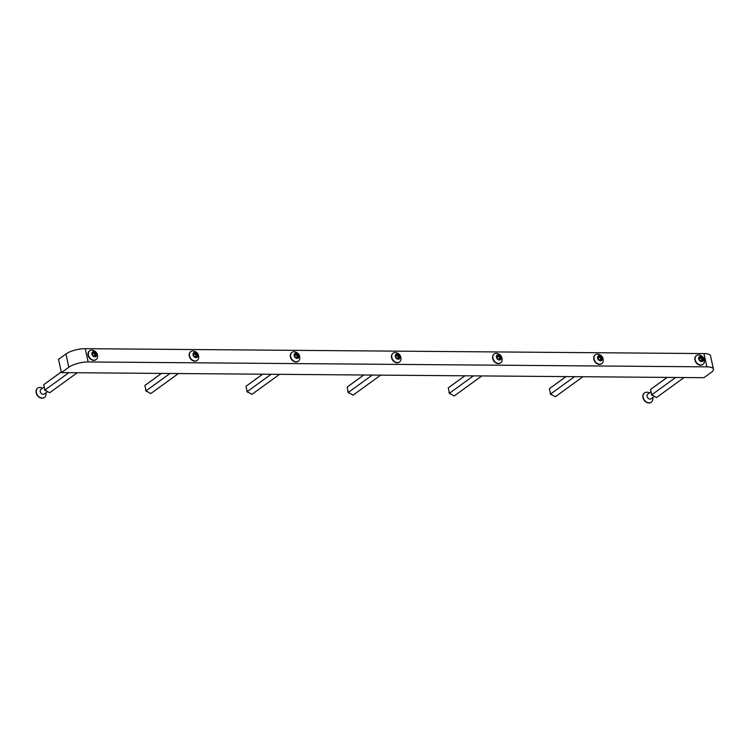 <?xml version="1.0" encoding="UTF-8"?>
<svg xmlns="http://www.w3.org/2000/svg" width="751" height="751" viewBox="0 0 751 751"><rect width="100%" height="100%" fill="white"/><g stroke="black" fill="none" stroke-linecap="round" stroke-linejoin="round"><path stroke-width="1.13" d="M58.522 359.344L65.928 353.965A14.316 4.515 -12.4 0 1 85.239 348.689L88.158 361.954A14.316 4.515 167.6 0 0 68.848 367.239L61.441 372.618L58.522 359.344M61.441 372.618L703.95 377.687L711.366 372.308A14.316 4.515 167.6 0 0 713.45 369.145A14.316 4.515 167.6 0 0 706.879 366.845L703.959 353.571L85.239 348.689M703.959 353.571A14.316 4.515 -12.4 0 1 710.53 355.871L713.45 369.145M706.879 366.845L88.158 361.954M667.123 377.396L650.535 389.478L651.718 394.848L656.468 397.561L684.095 377.528M651.718 394.848L675.684 377.462M650.535 389.478L667.198 377.396M651.22 394.134A5.36 4.121 54.1 0 0 652.243 395.524M702.589 360.471A0.817 0.629 -125.9 0 1 702.842 360.518L703.124 359.579A0.817 0.629 -125.9 0 1 702.861 358.405L702.166 357.457A0.817 0.629 -125.9 0 1 701.124 356.856L700.148 356.847A0.817 0.629 -125.9 0 1 699.359 357.429L699.078 358.377A0.817 0.629 -125.9 0 1 699.341 359.551L700.035 360.499A0.817 0.629 -125.9 0 1 701.077 361.09L702.054 361.1A0.817 0.629 -125.9 0 1 702.589 360.471M702.204 360.611L702.007 360.386A0.817 0.629 -125.9 0 1 701.753 359.213L701.058 358.265A0.817 0.629 -125.9 0 1 700.007 357.664L699.876 357.429M701.678 361.606A2.835 2.178 -125.9 0 1 698.74 358.959A2.835 2.178 -125.9 0 1 700.523 356.35A2.835 2.178 -125.9 0 1 703.452 358.997A2.835 2.178 -125.9 0 1 701.678 361.606M700.861 364.995A5.445 4.187 -125.9 0 1 695.661 361.203A5.445 4.187 -125.9 0 1 696.553 355.552A5.445 4.187 -125.9 0 1 698.646 354.913A5.445 4.187 -125.9 0 1 699.181 354.951C702.898 355.871 704.616 358.236 704.335 362.048A5.445 4.187 -125.9 0 1 702.945 364.357A5.445 4.187 -125.9 0 1 700.861 364.995M696.421 355.655A5.445 4.187 54.1 0 0 696.271 355.758A5.445 4.187 54.1 0 0 695.379 361.409A5.445 4.187 54.1 0 0 700.58 365.202A5.445 4.187 54.1 0 0 702.664 364.564A5.445 4.187 54.1 0 0 702.805 364.46M399.175 358.077A0.817 0.629 -125.9 0 1 399.429 358.124L399.71 357.185A0.817 0.629 -125.9 0 1 399.457 356.012L398.753 355.063A0.817 0.629 -125.9 0 1 397.711 354.463L396.735 354.453A0.817 0.629 -125.9 0 1 395.946 355.035L395.674 355.974A0.817 0.629 -125.9 0 1 395.927 357.157L396.622 358.105A0.817 0.629 -125.9 0 1 397.673 358.696L398.65 358.706A0.817 0.629 -125.9 0 1 399.175 358.077M398.8 358.218L398.603 357.992A0.817 0.629 -125.9 0 1 398.34 356.809L397.645 355.861A0.817 0.629 -125.9 0 1 396.603 355.27L396.462 355.035M398.265 359.213A2.835 2.178 -125.9 0 1 395.336 356.565A2.835 2.178 -125.9 0 1 397.11 353.956A2.835 2.178 -125.9 0 1 400.048 356.603A2.835 2.178 -125.9 0 1 398.265 359.213M397.448 362.602A5.445 4.187 -125.9 0 1 392.257 358.809A5.445 4.187 -125.9 0 1 393.149 353.158A5.445 4.187 -125.9 0 1 395.233 352.519A5.445 4.187 -125.9 0 1 395.777 352.557C399.494 353.468 401.203 355.833 400.921 359.654A5.445 4.187 -125.9 0 1 399.532 361.963A5.445 4.187 -125.9 0 1 397.448 362.602M393.008 353.261A5.445 4.187 54.1 0 0 392.867 353.355A5.445 4.187 54.1 0 0 391.975 359.016A5.445 4.187 54.1 0 0 397.166 362.808A5.445 4.187 54.1 0 0 399.25 362.17A5.445 4.187 54.1 0 0 399.391 362.066M601.448 359.673A0.817 0.629 -125.9 0 1 601.701 359.72L601.983 358.781A0.817 0.629 -125.9 0 1 601.729 357.607L601.035 356.659A0.817 0.629 -125.9 0 1 599.983 356.058L599.007 356.049A0.817 0.629 -125.9 0 1 598.228 356.631L597.946 357.57A0.817 0.629 -125.9 0 1 598.2 358.753L598.894 359.701A0.817 0.629 -125.9 0 1 599.946 360.292L600.922 360.302A0.817 0.629 -125.9 0 1 601.448 359.673M601.072 359.813L600.875 359.588A0.817 0.629 -125.9 0 1 600.612 358.415L599.918 357.467A0.817 0.629 -125.9 0 1 598.876 356.866L598.735 356.631M600.537 360.809A2.835 2.178 -125.9 0 1 597.608 358.161A2.835 2.178 -125.9 0 1 599.382 355.552A2.835 2.178 -125.9 0 1 602.321 358.199A2.835 2.178 -125.9 0 1 600.537 360.809M599.72 364.197A5.445 4.187 -125.9 0 1 594.529 360.405A5.445 4.187 -125.9 0 1 595.421 354.754A5.445 4.187 -125.9 0 1 597.505 354.115A5.445 4.187 -125.9 0 1 598.049 354.153C601.767 355.073 603.475 357.438 603.194 361.25A5.445 4.187 -125.9 0 1 601.804 363.559A5.445 4.187 -125.9 0 1 599.72 364.197M595.28 354.857A5.445 4.187 54.1 0 0 595.139 354.96A5.445 4.187 54.1 0 0 594.248 360.611A5.445 4.187 54.1 0 0 599.439 364.404A5.445 4.187 54.1 0 0 601.523 363.766A5.445 4.187 54.1 0 0 601.664 363.662M500.316 358.875A0.817 0.629 -125.9 0 1 500.57 358.922L500.851 357.983A0.817 0.629 -125.9 0 1 500.588 356.809L499.894 355.861A0.817 0.629 -125.9 0 1 498.852 355.261L497.875 355.251A0.817 0.629 -125.9 0 1 497.087 355.833L496.805 356.772A0.817 0.629 -125.9 0 1 497.068 357.955L497.763 358.903A0.817 0.629 -125.9 0 1 498.805 359.494L499.781 359.504A0.817 0.629 -125.9 0 1 500.316 358.875M499.931 359.016L499.734 358.79A0.817 0.629 -125.9 0 1 499.481 357.617L498.786 356.659A0.817 0.629 -125.9 0 1 497.735 356.068L497.603 355.833M499.406 360.011A2.835 2.178 -125.9 0 1 496.467 357.363A2.835 2.178 -125.9 0 1 498.251 354.754A2.835 2.178 -125.9 0 1 501.18 357.401A2.835 2.178 -125.9 0 1 499.406 360.011M498.589 363.4A5.445 4.187 -125.9 0 1 493.388 359.607A5.445 4.187 -125.9 0 1 494.28 353.956A5.445 4.187 -125.9 0 1 496.373 353.317A5.445 4.187 -125.9 0 1 496.909 353.355C500.626 354.265 502.344 356.641 502.062 360.452A5.445 4.187 -125.9 0 1 500.673 362.761A5.445 4.187 -125.9 0 1 498.589 363.4M494.149 354.059A5.445 4.187 54.1 0 0 493.998 354.153A5.445 4.187 54.1 0 0 493.107 359.813A5.445 4.187 54.1 0 0 498.307 363.606A5.445 4.187 54.1 0 0 500.391 362.968A5.445 4.187 54.1 0 0 500.532 362.864M298.044 357.279A0.817 0.629 -125.9 0 1 298.297 357.326L298.579 356.387A0.817 0.629 -125.9 0 1 298.316 355.214L297.621 354.265A0.817 0.629 -125.9 0 1 296.579 353.665L295.603 353.655A0.817 0.629 -125.9 0 1 294.814 354.237L294.533 355.176A0.817 0.629 -125.9 0 1 294.796 356.359L295.49 357.307A0.817 0.629 -125.9 0 1 296.532 357.898L297.509 357.908A0.817 0.629 -125.9 0 1 298.044 357.279M297.659 357.42L297.462 357.194A0.817 0.629 -125.9 0 1 297.208 356.012L296.514 355.063A0.817 0.629 -125.9 0 1 295.462 354.472L295.331 354.237M297.133 358.415A2.835 2.178 -125.9 0 1 294.195 355.767A2.835 2.178 -125.9 0 1 295.978 353.158A2.835 2.178 -125.9 0 1 298.907 355.805A2.835 2.178 -125.9 0 1 297.133 358.415M296.316 361.804A5.445 4.187 -125.9 0 1 291.116 358.011A5.445 4.187 -125.9 0 1 292.008 352.36A5.445 4.187 -125.9 0 1 294.101 351.721A5.445 4.187 -125.9 0 1 294.636 351.759C298.354 352.67 300.071 355.035 299.79 358.856A5.445 4.187 -125.9 0 1 298.4 361.165A5.445 4.187 -125.9 0 1 296.316 361.804M291.876 352.463A5.445 4.187 54.1 0 0 291.726 352.557A5.445 4.187 54.1 0 0 290.834 358.218A5.445 4.187 54.1 0 0 296.035 362.01A5.445 4.187 54.1 0 0 298.119 361.372A5.445 4.187 54.1 0 0 298.26 361.269M196.903 356.481A0.817 0.629 -125.9 0 1 197.156 356.528L197.438 355.589A0.817 0.629 -125.9 0 1 197.184 354.416L196.48 353.458A0.817 0.629 -125.9 0 1 195.438 352.867L194.462 352.857A0.817 0.629 -125.9 0 1 193.674 353.439L193.392 354.378A0.817 0.629 -125.9 0 1 193.655 355.561L194.349 356.509A0.817 0.629 -125.9 0 1 195.391 357.1L196.377 357.11A0.817 0.629 -125.9 0 1 196.903 356.481M196.527 356.622L196.33 356.396A0.817 0.629 -125.9 0 1 196.067 355.214L195.373 354.265A0.817 0.629 -125.9 0 1 194.331 353.674L194.19 353.439M195.992 357.617A2.835 2.178 -125.9 0 1 193.063 354.97A2.835 2.178 -125.9 0 1 194.838 352.36A2.835 2.178 -125.9 0 1 197.776 355.007A2.835 2.178 -125.9 0 1 195.992 357.617M195.176 361.006A5.445 4.187 -125.9 0 1 189.984 357.213A5.445 4.187 -125.9 0 1 190.876 351.562A5.445 4.187 -125.9 0 1 192.96 350.924A5.445 4.187 -125.9 0 1 193.505 350.961C197.222 351.872 198.931 354.237 198.649 358.058A5.445 4.187 -125.9 0 1 197.26 360.367A5.445 4.187 -125.9 0 1 195.176 361.006M190.735 351.665A5.445 4.187 54.1 0 0 190.594 351.759A5.445 4.187 54.1 0 0 189.703 357.42A5.445 4.187 54.1 0 0 194.894 361.212A5.445 4.187 54.1 0 0 196.978 360.574A5.445 4.187 54.1 0 0 197.119 360.471M95.771 355.683A0.817 0.629 -125.9 0 1 96.025 355.73L96.306 354.791A0.817 0.629 -125.9 0 1 96.044 353.608L95.349 352.66A0.817 0.629 -125.9 0 1 94.307 352.069L93.331 352.059A0.817 0.629 -125.9 0 1 92.542 352.641L92.26 353.58A0.817 0.629 -125.9 0 1 92.523 354.763L93.218 355.711A0.817 0.629 -125.9 0 1 94.26 356.303L95.236 356.312A0.817 0.629 -125.9 0 1 95.771 355.683M95.386 355.824L95.189 355.599A0.817 0.629 -125.9 0 1 94.936 354.416L94.232 353.468A0.817 0.629 -125.9 0 1 93.19 352.876L93.058 352.641M94.861 356.819A2.835 2.178 -125.9 0 1 91.922 354.172A2.835 2.178 -125.9 0 1 93.706 351.562A2.835 2.178 -125.9 0 1 96.635 354.209A2.835 2.178 -125.9 0 1 94.861 356.819M94.044 360.208A5.445 4.187 -125.9 0 1 88.843 356.415A5.445 4.187 -125.9 0 1 89.735 350.764A5.445 4.187 -125.9 0 1 91.829 350.126A5.445 4.187 -125.9 0 1 92.364 350.163C96.081 351.074 97.799 353.439 97.508 357.26A5.445 4.187 -125.9 0 1 96.128 359.569A5.445 4.187 -125.9 0 1 94.044 360.208M89.604 350.867A5.445 4.187 54.1 0 0 89.453 350.961A5.445 4.187 54.1 0 0 88.562 356.622A5.445 4.187 54.1 0 0 93.762 360.414A5.445 4.187 54.1 0 0 95.846 359.776A5.445 4.187 54.1 0 0 95.987 359.673M654.102 396.594L651.117 398.762A2.863 2.206 -125.9 0 1 648.62 398.65A2.863 2.206 -125.9 0 1 647.756 394.125L650.741 391.956M652.722 397.598A5.726 4.403 -125.9 0 1 651.314 402.151A5.726 4.403 -125.9 0 1 646.329 401.935A5.726 4.403 -125.9 0 1 644.593 392.876A5.726 4.403 -125.9 0 1 649.362 392.961M651.201 402.226A5.726 4.403 -125.9 0 1 651.089 402.311A5.726 4.403 -125.9 0 1 646.104 402.104A5.726 4.403 -125.9 0 1 644.367 393.036A5.726 4.403 -125.9 0 1 644.48 392.961M47.285 391.806L44.3 393.965A2.863 2.206 -125.9 0 1 41.803 393.862A2.863 2.206 -125.9 0 1 40.939 389.328L43.924 387.169M45.905 392.801A5.726 4.403 -125.9 0 1 44.497 397.363A5.726 4.403 -125.9 0 1 39.512 397.148A5.726 4.403 -125.9 0 1 37.775 388.089A5.726 4.403 -125.9 0 1 42.544 388.173M44.384 397.439A5.726 4.403 -125.9 0 1 44.271 397.523A5.726 4.403 -125.9 0 1 39.287 397.307A5.726 4.403 -125.9 0 1 37.55 388.248A5.726 4.403 -125.9 0 1 37.663 388.173M363.719 375.002L347.131 387.084L348.304 392.444L353.064 395.167L380.682 375.134M348.304 392.444L372.28 375.068M347.131 387.084L363.794 375.002M347.807 391.74A5.36 4.121 54.1 0 0 348.83 393.13M565.991 376.598L549.403 388.68L550.577 394.04L555.336 396.763L582.954 376.73M550.577 394.04L574.553 376.664M549.403 388.68L566.066 376.598M550.079 393.336A5.36 4.121 54.1 0 0 551.103 394.726M464.85 375.8L448.263 387.882L449.445 393.242L454.195 395.965L481.823 375.932M449.445 393.242L473.412 375.866M448.263 387.882L464.925 375.8M448.948 392.538A5.36 4.121 54.1 0 0 449.971 393.928M262.578 374.205L245.99 386.286L247.173 391.647L251.923 394.369L279.55 374.336M247.173 391.647L271.139 374.27M245.99 386.286L262.653 374.205M246.675 390.942A5.36 4.121 54.1 0 0 247.699 392.332M161.446 373.407L144.859 385.488L146.032 390.849L150.791 393.571L178.409 373.538M146.032 390.849L170.008 373.472M144.859 385.488L161.521 373.407M145.534 390.135A5.36 4.121 54.1 0 0 146.558 391.534M61.282 371.895L43.718 384.69L44.9 390.051L49.65 392.764L77.269 372.74M44.9 390.051L68.867 372.674M43.718 384.69L61.291 371.952M44.393 389.337A5.36 4.121 54.1 0 0 45.426 390.736M68.848 367.239L65.928 353.965M701.058 358.265L702.166 357.457M702.007 360.386L703.124 359.579M701.753 359.213L702.861 358.405M700.007 357.664L701.124 356.856M698.787 357.851L699.359 357.429M701.472 361.522L702.054 361.1M397.645 355.861L398.753 355.063M398.603 357.992L399.71 357.185M398.34 356.809L399.457 356.012M396.603 355.27L397.711 354.463M395.383 355.448L395.946 355.035M398.068 359.128L398.65 358.706M599.918 357.467L601.035 356.659M600.875 359.588L601.983 358.781M600.612 358.415L601.729 357.607M598.876 356.866L599.983 356.058M597.655 357.044L598.228 356.631M600.34 360.724L600.922 360.302M498.786 356.659L499.894 355.861M499.734 358.79L500.851 357.983M499.481 357.617L500.588 356.809M497.735 356.068L498.852 355.261M496.514 356.246L497.087 355.833M499.199 359.926L499.781 359.504M296.514 355.063L297.621 354.265M297.462 357.194L298.579 356.387M297.208 356.012L298.316 355.214M295.462 354.472L296.579 353.665M294.242 354.65L294.814 354.237M296.927 358.33L297.509 357.908M195.373 354.265L196.48 353.458M196.33 356.396L197.438 355.589M196.067 355.214L197.184 354.416M194.331 353.674L195.438 352.867M193.101 353.852L193.674 353.439M195.795 357.532L196.377 357.11M94.232 353.468L95.349 352.66M95.189 355.599L96.306 354.791M94.936 354.416L96.044 353.608M93.19 352.876L94.307 352.069M91.969 353.054L92.542 352.641M94.654 356.734L95.236 356.312M698.881 358.143L699.932 357.392M701.218 361.334L702.269 360.564M395.467 355.749L396.519 354.998M397.805 358.94L398.865 358.171M597.749 357.345L598.791 356.594M600.077 360.536L601.138 359.767M496.608 356.547L497.65 355.796M498.946 359.738L499.997 358.969M294.336 354.951L295.378 354.19M296.673 358.133L297.725 357.373M193.195 354.153L194.246 353.392M195.532 357.335L196.593 356.575M92.063 353.355L93.105 352.595M94.401 356.537L95.452 355.777"/></g></svg>
